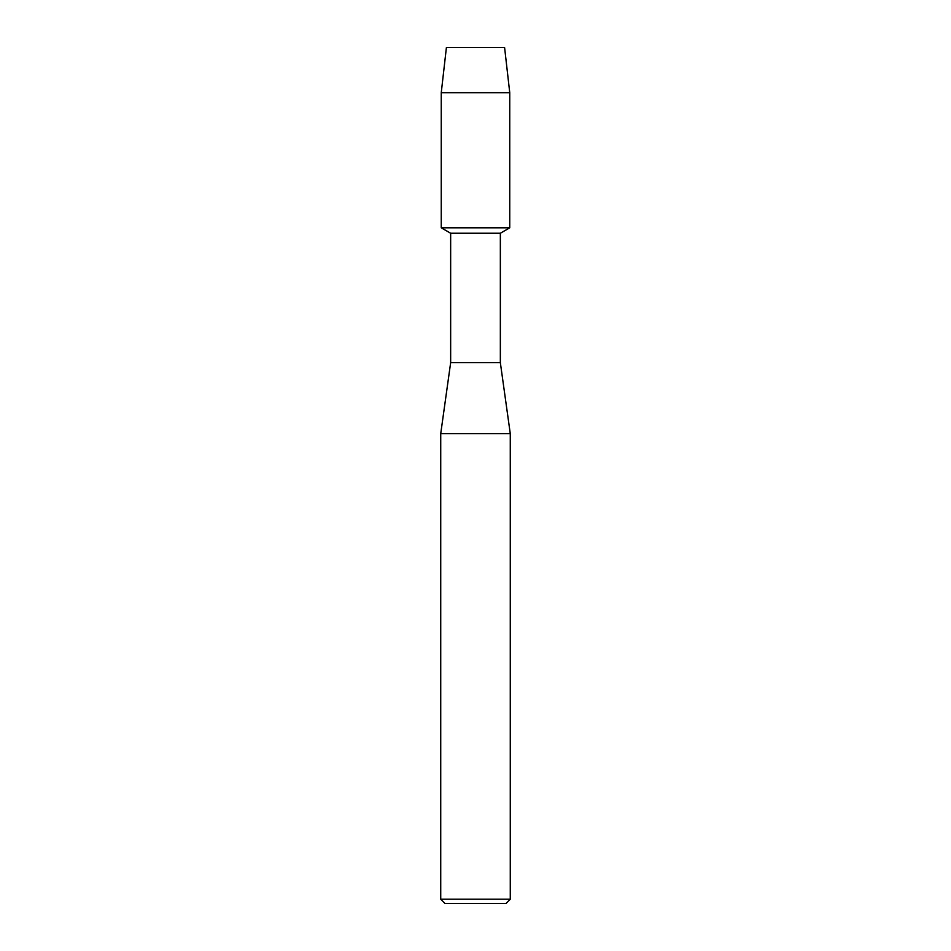 <?xml version="1.0" encoding="UTF-8"?>
<svg xmlns="http://www.w3.org/2000/svg" width="951" height="951" viewBox="0 0 951 951"><rect width="100%" height="100%" fill="white"/><g stroke="black" fill="none" stroke-linecap="round" stroke-linejoin="round"><path stroke-width="1.43" d="M504.601 47.55L446.399 47.55L504.601 47.55L509.748 92.687L509.748 227.812L475.5 227.812L509.748 227.812L500.345 233.245L500.345 362.652L510.271 433.632L510.271 899.194L440.729 899.194L444.985 903.45L506.015 903.45L510.271 899.194M500.345 362.652L450.655 362.652L450.655 233.245L500.345 233.245M450.655 362.652L440.729 433.632L510.271 433.632M446.399 47.55L441.252 92.687L441.252 227.812L475.5 227.812L441.252 227.812L450.655 233.245M441.252 92.687L509.748 92.687M440.729 433.632L440.729 899.194"/></g></svg>
